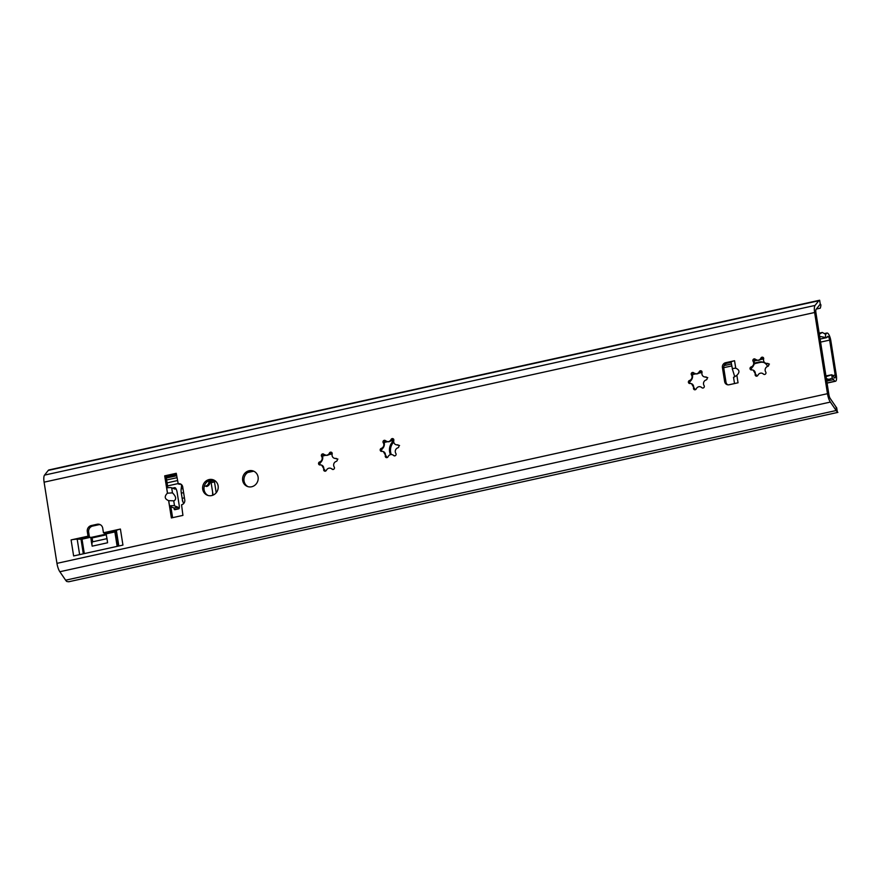 <?xml version="1.0" encoding="UTF-8"?>
<svg xmlns="http://www.w3.org/2000/svg" width="882" height="882" viewBox="0 0 882 882"><rect width="100%" height="100%" fill="white"/><g stroke="black" fill="none" stroke-linecap="round" stroke-linejoin="round"><path stroke-width="1.32" d="M106.876 537.8L107.56 542.772A5.16 1.532 -102.4 0 1 107.395 541.063M107.009 538.648L92.731 541.791A5.16 1.532 77.6 0 0 92.158 546.167L91.265 541.173L92.698 541.691L91.265 541.173M100.471 524.79A5.16 4.84 -68.4 0 0 98.475 524.79L92.676 526.069A5.16 4.84 -68.4 0 0 88.652 532.144L89.38 536.719L88.035 536.179L87.307 531.603A5.16 4.84 111.6 0 1 91.331 525.54L97.13 524.261A5.16 4.84 111.6 0 1 102.731 528.208L103.459 532.783L120.404 529.057A6.196 1.169 -9 0 0 116.391 530.578L114.869 531.934L106.16 533.853L106.777 537.766M91.353 541.162L90.736 537.248L82.026 539.167L77.197 539.211L79.634 554.624M90.736 537.248L92.081 537.788L92.698 541.691M120.404 529.057L122.94 545.087L73.625 555.947L71.089 539.916A6.196 1.169 -9 0 1 77.197 539.211M103.459 532.783L104.815 533.323L116.215 530.81M89.38 536.719L77.98 539.222M71.089 539.916L88.035 536.179M827.481 393.692L814.626 312.504A8.776 2.613 -102.4 0 1 815.056 305.437L818.772 300.751A11.312 3.363 -102.4 0 1 819.477 300.266A11.312 3.363 -102.4 0 1 819.654 300.244L820.293 304.268A7.232 2.15 77.6 0 0 819.907 304.555L816.126 309.339A4.134 1.224 77.6 0 0 815.916 312.658L828.893 394.596A4.134 1.224 77.6 0 0 830.249 398.543L836.158 407.153A7.232 2.15 77.6 0 0 836.687 407.815L837.327 411.839A11.312 3.363 -102.4 0 1 836.158 410.527L830.37 402.071A8.776 2.613 -102.4 0 1 827.481 393.692L56.955 563.355L44.1 482.167A8.776 2.613 -102.4 0 1 44.541 475.111L48.245 470.415A11.312 3.363 -102.4 0 1 48.951 469.941A11.312 3.363 -102.4 0 1 49.127 469.908M734.651 376.416L732.556 369.635C731.795 368.797 732.854 368.323 735.731 368.202C739.59 369.801 739.965 372.171 736.867 375.302L733.78 377.342M737.385 382.942A5.16 0.97 -9 0 1 738.047 382.777L729.127 384.75A4.134 3.87 -68.4 0 1 724.64 381.586L722.413 367.551L723.769 368.092A4.134 3.87 111.6 0 1 726.989 363.241L725.632 362.7A4.134 3.87 -68.4 0 0 722.413 367.551M725.632 362.7L734.552 360.738A5.16 0.97 171 0 0 731.134 362.215L732.556 369.635M218.119 485.861A8.269 7.74 111.6 0 1 207.369 495.243A8.269 7.74 111.6 0 1 203.224 484.703A8.269 7.74 111.6 0 1 218.119 485.861M763.658 358.985A3.649 3.418 -68.4 0 0 767.252 363.395A1.555 1.455 111.6 0 1 767.726 366.394A3.649 3.418 -68.4 0 0 765.73 372.028A1.555 1.455 111.6 0 1 763.47 374.078A3.649 3.418 -68.4 0 0 757.892 375.302A1.555 1.455 111.6 0 1 755.168 374.354A3.649 3.418 -68.4 0 0 751.574 369.944A1.555 1.455 111.6 0 1 751.1 366.945A3.649 3.418 -68.4 0 0 753.096 361.311A1.555 1.455 111.6 0 1 755.356 359.261A3.649 3.418 -68.4 0 0 760.934 358.037A1.555 1.455 111.6 0 1 763.658 358.985M702.017 372.557A3.649 3.418 -68.4 0 0 705.6 376.967A1.555 1.455 111.6 0 1 706.085 379.966A3.649 3.418 -68.4 0 0 704.09 385.599A1.555 1.455 111.6 0 1 701.829 387.65A3.649 3.418 -68.4 0 0 696.251 388.874A1.555 1.455 111.6 0 1 693.517 387.926A3.649 3.418 -68.4 0 0 689.933 383.516A1.555 1.455 111.6 0 1 689.459 380.517A3.649 3.418 -68.4 0 0 691.455 374.883A1.555 1.455 111.6 0 1 693.715 372.832A3.649 3.418 -68.4 0 0 699.294 371.609A1.555 1.455 111.6 0 1 702.017 372.557M393.813 440.427A3.649 3.418 -68.4 0 0 397.396 444.837A1.555 1.455 111.6 0 1 397.87 447.824A3.649 3.418 -68.4 0 0 395.875 453.469A1.555 1.455 111.6 0 1 393.626 455.52A3.649 3.418 -68.4 0 0 388.047 456.744A1.555 1.455 111.6 0 1 385.313 455.796A3.649 3.418 -68.4 0 0 381.73 451.386A1.555 1.455 111.6 0 1 381.256 448.387A3.649 3.418 -68.4 0 0 383.24 442.753A1.555 1.455 111.6 0 1 385.5 440.702A3.649 3.418 -68.4 0 0 391.079 439.479A1.555 1.455 111.6 0 1 393.813 440.427M332.172 453.998A3.649 3.418 -68.4 0 0 335.755 458.408A1.555 1.455 111.6 0 1 336.229 461.407A3.649 3.418 -68.4 0 0 334.234 467.041A1.555 1.455 111.6 0 1 331.974 469.092A3.649 3.418 -68.4 0 0 326.395 470.315A1.555 1.455 111.6 0 1 323.672 469.367A3.649 3.418 -68.4 0 0 320.089 464.957A1.555 1.455 111.6 0 1 319.615 461.959A3.649 3.418 -68.4 0 0 321.599 456.325A1.555 1.455 111.6 0 1 323.859 454.274A3.649 3.418 -68.4 0 0 329.438 453.05A1.555 1.455 111.6 0 1 332.172 453.998M168.627 500.645C164.57 498.947 164.173 496.445 167.437 493.137L164.702 475.85L176.257 473.303L178.219 483.755A4.134 3.87 111.6 0 1 182.706 486.919L184.768 499.951A4.134 3.87 111.6 0 1 181.549 504.802L182.927 515.386L171.373 517.932L168.627 500.645L174.085 500.833C176.598 499.124 176.058 496.467 172.464 492.851L171.67 487.801A5.16 0.97 171 0 0 166.687 487.9L167.525 493.203L172.464 492.851M258.095 477.063A8.269 7.74 111.6 0 1 247.346 486.434A8.269 7.74 111.6 0 1 243.189 475.905A8.269 7.74 111.6 0 1 258.095 477.063M254.093 471.374A8.269 7.74 -68.4 0 0 248.029 486.677M169.421 500.689L168.705 500.634L169.542 505.937A5.16 0.97 -9 0 1 174.526 505.838L177.899 507.172L174.052 508.021L170.865 506.764M169.542 505.937L170.81 506.444L172.596 517.668M176.389 474.108L166.059 476.379L167.856 487.746M166.059 476.379L164.702 475.85M171.67 487.801L175.044 489.135L175.143 487.768A4.134 1.224 -102.4 0 1 177.128 492.31L179.2 505.342A4.134 1.224 -102.4 0 1 178.737 508.837A4.134 1.224 -102.4 0 1 178.484 508.815L177.899 507.172M181.019 484.262A4.134 3.87 -68.4 0 0 179.564 484.295L177.921 483.821M393.57 439.093A1.555 1.455 -68.4 0 0 392.986 439.335L392.181 439.909C389.778 441.904 387.926 442.323 386.603 441.143M385.643 440.846A1.555 1.455 -68.4 0 0 384.343 442.466L384.343 443.183C384.585 445.344 383.924 447.218 382.358 448.828L381.884 449.412A1.555 1.455 -68.4 0 0 381.796 451.375M383.339 451.584L386.68 457.207A1.555 1.455 -68.4 0 0 386.9 457.659M763.426 357.651A1.555 1.455 -68.4 0 0 762.842 357.894L762.037 358.467C759.634 360.462 757.77 360.881 756.458 359.702M755.499 359.404A1.555 1.455 -68.4 0 0 754.198 361.025L754.198 361.741C754.441 363.902 753.779 365.776 752.203 367.386L751.74 367.97A1.555 1.455 -68.4 0 0 751.651 369.933M753.184 370.142L756.524 375.765A1.555 1.455 -68.4 0 0 756.756 376.217M214.117 480.172A8.269 7.74 -68.4 0 0 208.064 495.475M731.156 362.304L726.989 363.241M723.769 368.092L725.985 382.115L724.64 381.586M727.672 384.773A4.134 3.87 111.6 0 1 725.985 382.115M701.774 371.234A1.555 1.455 -68.4 0 0 701.201 371.465L700.396 372.039C697.993 374.045 696.13 374.453 694.818 373.273M693.858 372.976A1.555 1.455 -68.4 0 0 692.546 374.596L692.557 375.313C692.8 377.474 692.138 379.348 690.562 380.958L690.099 381.542A1.555 1.455 -68.4 0 0 690.011 383.505M691.543 383.714L694.884 389.337A1.555 1.455 -68.4 0 0 695.115 389.789M331.93 452.675A1.555 1.455 -68.4 0 0 331.345 452.907L330.541 453.48C328.137 455.487 326.274 455.895 324.962 454.715M324.003 454.417A1.555 1.455 -68.4 0 0 322.702 456.038L322.702 456.755C322.944 458.916 322.283 460.79 320.717 462.4L320.243 462.984A1.555 1.455 -68.4 0 0 320.155 464.946M321.687 465.156L325.039 470.779A1.555 1.455 -68.4 0 0 325.26 471.231M178.142 508.682L174.283 509.52L174.052 508.021M174.812 487.636L172.519 488.132M178.737 508.837L174.879 509.686A4.134 1.224 -102.4 0 1 174.625 509.664L174.283 509.52M337.916 459.092L334.146 458.21M330.86 468.342L333.054 469.5M399.557 445.52L395.786 444.638M392.501 454.77L394.695 455.928M707.772 377.65L704.001 376.768M700.705 386.9L701.829 387.65M769.413 364.079L765.642 363.197M762.346 373.329L763.47 374.078M836.158 410.527L65.632 580.191A11.312 3.363 -102.4 0 0 66.8 581.503L68.763 581.756L837.9 412.368M65.632 580.191L59.844 571.734A8.776 2.613 -102.4 0 1 56.955 563.355M816.357 309.042L820.271 308.182C821.054 305.558 821.065 304.257 820.293 304.268L819.654 300.244M837.327 411.839L835.927 406.988M731.09 362.337L729.734 361.796L731.09 362.326M390.494 454.649A11.367 10.639 111.6 0 1 393.758 440.647M393.736 442.025L393.548 442.224A11.367 10.639 -68.4 0 0 391.288 454.539M754.297 363.152A8.269 7.74 111.6 0 1 755.29 362.866L759.137 362.017A8.269 7.74 111.6 0 1 767.572 366.438M214.602 480.458L209.839 481.506L209.905 482.663A4.234 3.969 111.6 0 1 206.575 486.489L205.561 486.092A4.234 3.969 -68.4 0 0 208.858 481.109L213.642 480.062M763.955 362.568A8.269 7.74 -68.4 0 0 760.152 362.414L756.304 363.263A8.269 7.74 -68.4 0 0 754.11 364.112M183.621 503.611L183.368 502.949A7.232 2.15 -102.4 0 1 182.144 498.33L181.317 493.148A7.232 2.15 -102.4 0 1 181.152 488.948L181.494 486.302A2.062 0.617 77.6 0 0 181.306 484.472M166.852 476.203A4.134 3.87 -68.4 0 0 166.103 476.721M208.858 481.109L209.839 481.506M204.503 485.431A2.062 1.929 111.6 0 1 204.635 485.883L204.69 486.28M182.894 501.604A1.555 1.455 111.6 0 1 182.464 500.006M91.144 537.414L106.204 534.095M819.08 336.307L825.839 337.541A9.746 2.9 77.6 0 0 826.544 337.652A9.746 2.9 77.6 0 0 827.47 336.681A3.407 1.014 -102.4 0 1 827.79 336.34A3.407 1.014 -102.4 0 1 829.642 340.11L835.177 375.07A3.407 1.014 -102.4 0 1 834.791 377.959A3.407 1.014 -102.4 0 1 833.876 377.132A9.746 2.9 77.6 0 0 831.737 374.784L825.497 376.801M212.628 495.298L212.595 491.98M831.935 378.246L826.621 380.252M829.775 379.558L826.368 378.654M825.938 375.919L831.737 374.784L832.288 378.235A6.196 1.841 -102.4 0 1 833.611 379.613A7.232 2.15 77.6 0 0 835.034 381.178L835.1 381.2A7.023 2.084 77.6 0 0 835.53 381.245A7.023 2.084 77.6 0 0 836.323 375.302L830.855 340.827A7.023 2.084 77.6 0 0 827.481 333.098L827.415 333.076A7.232 2.15 77.6 0 0 826.974 333.032A7.232 2.15 77.6 0 0 826.324 333.65A6.196 1.841 -102.4 0 1 825.784 334.179A6.196 1.841 -102.4 0 1 825.298 334.091L822.311 332.459L819.158 333.153M176.654 475.751L166.312 478.033M819.334 334.212L822.311 332.459M176.477 474.67L166.147 476.953M176.951 477.702L166.621 479.973M106.314 534.801L92.103 537.932M217.413 490.844L218.008 489.124M214.491 480.481A2.062 0.617 77.6 0 0 214.491 481.914L216.211 492.762M213.091 495.122L211.118 482.652A2.062 0.617 -102.4 0 1 211.118 481.219M107.56 542.772L92.158 546.167M82.026 539.167L84.308 553.587M114.869 531.934L117.152 546.355M81.012 539.288L83.305 553.808M115.542 531.681L117.835 546.212M116.391 530.578L118.827 545.991M814.626 312.504L44.1 482.167M736.856 375.313L738.047 382.777M734.552 360.738L735.731 368.202M98.475 524.79L97.13 524.261M92.676 526.069L91.331 525.54M88.652 532.144L87.307 531.603M174.526 505.838L173.721 500.789M178.484 508.815L174.625 509.664M179.564 484.295L178.219 483.755M333.021 469.5L331.974 469.092M324.774 469.808L323.672 469.367M320.717 462.4L319.615 461.959M336.858 458.849L335.755 458.408M322.702 456.755L321.599 456.325M330.541 453.48L329.438 453.05M394.662 455.928L393.626 455.52M386.415 456.237L385.313 455.796M382.358 448.828L381.256 448.387M398.499 445.267L397.396 444.837M384.343 443.183L383.24 442.753M392.181 439.909L391.079 439.479M694.619 388.367L693.517 387.926M690.562 380.958L689.459 380.517M706.702 377.408L705.6 376.967M692.557 375.313L691.455 374.883M700.396 372.039L699.294 371.609M756.271 374.795L755.168 374.354M752.203 367.386L751.1 366.945M768.354 363.825L767.252 363.395M754.198 361.741L753.096 361.311M762.037 358.467L760.934 358.037M830.37 402.071L59.844 571.734M818.772 300.751L48.245 470.415M815.056 305.437L44.541 475.111M393.835 440.339L390.836 440.989M387.385 441.75L384.343 442.422M332.183 453.91L329.195 454.572M325.745 455.321L322.702 455.994M253.509 471.231L247.621 472.532M213.532 480.04L207.645 481.329M731.421 363.99L724.111 365.6M763.68 358.897L760.692 359.547M757.241 360.308L754.198 360.981M731.729 365.931L723.725 367.695M702.039 372.469L699.051 373.13M695.6 373.891L692.546 374.552M755.29 362.866L756.304 363.263M759.137 362.017L760.152 362.414M183.368 502.949L184.25 502.751M182.144 498.33L184.426 497.823M181.317 493.148L183.61 492.652M181.152 488.948L182.96 488.54M181.494 486.302L182.475 486.092M205.561 486.092L206.575 486.489M835.177 375.07L832.828 375.589M829.642 340.11L820.58 342.106M177.899 483.634L167.558 485.905M833.611 379.613L826.765 381.112M835.1 381.2L827.051 382.975L835.034 381.178M826.324 333.65L825.012 333.936M211.118 482.652L214.491 481.914M825.839 337.541L825.298 334.091M325.667 455.299L324.984 455.024M387.308 441.728L386.625 441.452M695.523 373.858L694.829 373.582M757.164 360.286L756.48 360.01M733.515 377.231L734.519 383.571M819.477 300.266L48.951 469.941M835.53 381.245L827.073 383.108M826.974 333.032L824.394 333.594M826.544 337.652L820.095 339.063M177.414 480.58L167.084 482.862"/></g></svg>
